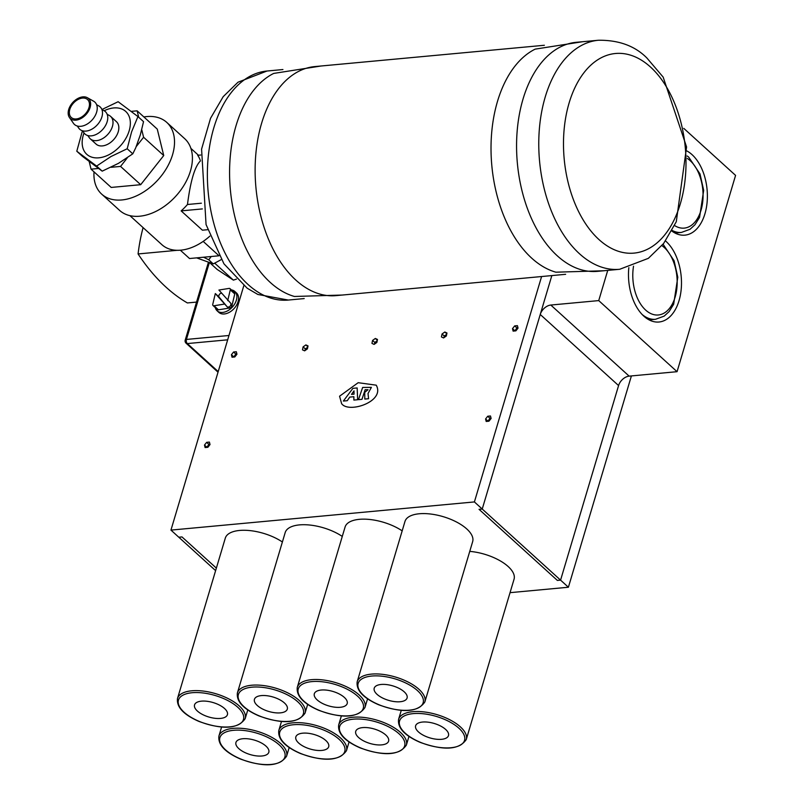 <?xml version="1.0" encoding="UTF-8"?>
<svg xmlns="http://www.w3.org/2000/svg" width="805" height="805" viewBox="0 0 805 805"><rect width="100%" height="100%" fill="white"/><g stroke="black" fill="none" stroke-linecap="round" stroke-linejoin="round"><path stroke-width="1.21" d="M565.643 274.304L336.037 295.626A115.014 69.773 -95.3 0 1 255.93 187.555A115.014 69.773 -95.3 0 1 314.775 66.584L544.371 45.271M603.77 270.762L555.883 272.191A115.014 69.773 -95.3 0 1 491.825 165.649A115.014 69.773 -95.3 0 1 535.164 49.135L582.508 41.729M101.923 109.51L118.134 101.722L137.947 116.574L131.618 131.799L127.19 148.754L110.949 156.552L96.61 166.082L76.797 151.229L82.442 130.772M76.797 151.229L82.392 156.301L102.205 171.153L118.466 163.345L132.785 153.835L135.713 147.838L140.332 134.848L143.542 121.656L137.947 116.574M96.61 166.082L102.205 171.153M127.19 148.754L132.785 153.835M72.963 103.684A12.105 8.02 132.2 0 1 87.534 99.548A12.105 8.02 132.2 0 1 85.34 113.897A12.105 8.02 132.2 0 1 71.263 117.48A12.105 8.02 132.2 0 1 72.963 103.684M82.553 130.802L84.002 132.885A15.134 10.032 -47.8 0 0 103.221 128.86A15.134 10.032 -47.8 0 0 104.107 110.728L101.893 109.5M107.146 114.27L109.359 115.507A15.134 10.032 132.2 0 1 110.607 116.393A15.134 10.032 132.2 0 1 108.474 133.63A15.134 10.032 132.2 0 1 90.261 138.812A15.134 10.032 132.2 0 1 89.254 137.655L87.815 135.572M77.29 126.023L78.739 128.116A15.134 10.032 -47.8 0 0 97.958 124.091A15.134 10.032 -47.8 0 0 98.844 105.958L96.63 104.72M87.363 97.707L93.581 101.189A15.134 10.032 132.2 0 1 92.696 119.311A15.134 10.032 132.2 0 1 73.476 123.336L69.421 117.48A13.504 8.946 -47.8 0 0 86.578 113.887A13.504 8.946 -47.8 0 0 87.363 97.707A13.504 8.946 -47.8 0 0 72.219 103.131A13.504 8.946 -47.8 0 0 69.421 117.48M110.607 116.393L116.423 121.676A15.134 10.032 132.2 0 1 114.3 138.913A15.134 10.032 132.2 0 1 96.087 144.095L90.261 138.812M98.462 168.466L91.046 169.161L89.184 161.523M127.15 158.072L120.559 166.424L111.12 167.299M141.791 129.867L143.592 137.253L136.226 146.591M131.205 111.382L137.132 110.828L138.702 117.258M342.326 295.043L294.439 296.471A115.014 69.773 -95.3 0 1 230.381 189.93A115.014 69.773 -95.3 0 1 273.72 73.416L321.064 66M619.679 269.283L597.481 271.345A115.014 69.773 -95.3 0 1 517.374 163.284A115.014 69.773 -95.3 0 1 576.219 42.313L598.417 40.25C618.783 40.019 634.934 45.925 646.858 57.96L663.169 77.109L686.574 146.953L676.291 221.717L663.622 243.492L648.347 258.345L619.679 269.283A115.014 69.773 -95.3 0 1 539.571 161.221A115.014 69.773 -95.3 0 1 598.417 40.25M650.229 66.785A100.243 60.818 -95.3 0 1 680.456 203.373A100.243 60.818 -95.3 0 1 599.272 239.84A100.243 60.818 -95.3 0 1 569.034 103.241A100.243 60.818 -95.3 0 1 650.229 66.785M541.594 276.538L474.407 501.928L170.952 530.103L243.814 285.695M376.227 385.172L376.237 385.182C385.545 401.504 348.585 413.77 341.622 403.657L341.622 403.647C348.575 413.76 385.535 401.494 376.227 385.172L358.175 382.697L339.569 396.201L341.622 403.657M303.093 346.885L305.86 344.912L308.023 345.909L307.409 348.877L304.642 350.849L302.479 349.853L303.093 346.885L305.337 348.917L307.752 347.197M372.564 340.435L375.331 338.462L377.495 339.458L376.881 342.427L374.114 344.399L371.96 343.403L372.564 340.435L374.808 342.467L377.233 340.736M442.046 333.984L444.813 332.012L446.966 333.008L446.352 335.977L443.585 337.949L441.432 336.953L442.046 333.984L444.28 336.017L446.705 334.286M206.644 442.337L209.411 442.086L210.014 444.561L207.861 447.298L205.094 447.55L204.48 445.074L206.644 442.337L208.877 444.37L209.944 444.269M487.739 416.235L490.497 415.984L491.11 418.459L488.947 421.196L486.18 421.448L485.576 418.972L487.739 416.235L489.973 418.268L491.04 418.167M234.788 356.957L232.021 357.219L231.417 354.743L233.571 352.006L236.338 351.745L236.942 354.23L234.788 356.957M515.874 330.855L513.107 331.117L512.503 328.641L514.667 325.904L517.434 325.653L518.038 328.128L515.874 330.855M180.35 250.204L189.527 258.526L219 255.789M200.133 159.893A45.402 30.087 -47.8 0 0 197.718 155.305L200.697 155.023M207.63 229.697L202.407 230.19L181.145 210.89A45.402 30.087 -47.8 0 0 187.474 204.5C190.483 180.934 194.82 166.383 200.485 160.849M187.474 204.5L201.361 203.202M181.145 210.89L202.337 208.918M209.874 236.107A45.402 30.087 132.2 0 1 180.773 250.174A45.402 30.087 132.2 0 1 161.916 244.7L129.897 215.649M203.182 241.399L218.96 255.728M143.592 137.253L163.737 155.536L157.267 129.112L137.132 110.828M163.737 155.536L140.694 184.697L120.559 166.424M140.694 184.697L111.191 187.434L91.046 169.161M143.864 116.946A48.421 32.089 132.2 0 1 166.776 122.41L184.677 138.661A48.421 32.089 132.2 0 1 184.768 183.983A48.421 32.089 132.2 0 1 139.708 216.213A48.421 32.089 132.2 0 1 119.593 210.387L101.692 194.136A48.421 32.089 132.2 0 1 94.024 171.868M166.776 122.41A48.421 32.089 132.2 0 1 166.866 167.742A48.421 32.089 132.2 0 1 121.807 199.962A48.421 32.089 132.2 0 1 101.692 194.136M211.202 256.513L208.757 259.794L213.194 263.869L196.611 257.872M208.757 259.794L203.564 257.228M213.416 263.819L221.254 259.623M215.317 307.611A13.111 8.694 -47.8 0 0 217.189 310.861A13.111 8.694 -47.8 0 0 223.327 312.35A13.111 8.694 -47.8 0 0 235.04 303.344A13.111 8.694 -47.8 0 0 234.808 291.44A13.111 8.694 -47.8 0 0 231.397 289.901M234.758 293.936L230.29 289.87A2.023 1.338 -47.8 0 0 230.019 288.643L234.486 292.708A2.023 1.338 132.2 0 1 234.758 293.936L231.89 306.001A2.023 1.338 132.2 0 1 229.848 307.983L218.457 309.824A2.023 1.338 132.2 0 1 217.511 309.603L213.033 305.538A2.023 1.338 -47.8 0 0 213.979 305.769L218.457 309.824M234.808 291.44L236.489 292.96A13.111 8.694 132.2 0 1 236.72 304.874A13.111 8.694 132.2 0 1 225.008 313.88A13.111 8.694 132.2 0 1 218.859 312.39L217.189 310.861M221.556 293.211L221.033 293.302A2.023 1.338 -47.8 0 0 218.99 295.284L218.678 296.612L215.317 293.563L227.483 307.168L218.678 296.612M227.483 307.168L228.731 306.967A2.023 1.338 -47.8 0 0 230.763 304.984L231.085 303.656L218.92 290.052L229.073 288.411A2.023 1.338 -47.8 0 1 230.019 288.643M213.033 305.538A2.023 1.338 -47.8 0 1 212.762 304.31L215.317 293.563M224.122 304.129L213.979 305.769M230.29 289.87L227.724 300.617M282.384 541.986A35.309 15.506 -163.4 0 0 247.578 530.394A35.309 15.506 -163.4 0 0 225.299 538.143L177.503 698.478C176.426 707.032 183.56 714.669 198.895 721.411C222.593 729.964 238.018 729.048 245.173 718.654A35.309 15.506 -163.4 0 0 215.77 693.709A35.309 15.506 -163.4 0 0 177.503 698.478M204.953 715.625A17.146 7.537 16.6 0 1 194.538 704.888A17.146 7.537 16.6 0 1 213.124 702.564A17.146 7.537 16.6 0 1 227.413 714.689A17.146 7.537 16.6 0 1 204.953 715.625M246.36 753.198A17.146 7.537 16.6 0 1 235.946 742.462A17.146 7.537 16.6 0 1 254.531 740.147A17.146 7.537 16.6 0 1 268.82 752.262A17.146 7.537 16.6 0 1 246.36 753.198M342.276 536.422A35.309 15.506 -163.4 0 0 307.47 524.84A35.309 15.506 -163.4 0 0 285.191 532.578L237.395 692.924C236.318 701.467 243.442 709.114 258.777 715.846C282.485 724.409 297.91 723.494 305.065 713.099A35.309 15.506 -163.4 0 0 275.662 688.144A35.309 15.506 -163.4 0 0 237.395 692.924M264.845 710.06A17.146 7.537 16.6 0 1 254.43 699.324A17.146 7.537 16.6 0 1 273.016 697.009A17.146 7.537 16.6 0 1 287.305 709.125A17.146 7.537 16.6 0 1 264.845 710.06M306.252 747.634A17.146 7.537 16.6 0 1 295.838 736.897A17.146 7.537 16.6 0 1 314.423 734.583A17.146 7.537 16.6 0 1 328.712 746.698A17.146 7.537 16.6 0 1 306.252 747.634M402.168 530.857A35.309 15.506 -163.4 0 0 367.362 519.275A35.309 15.506 -163.4 0 0 345.083 527.013L297.287 687.359C296.21 695.912 303.334 703.55 318.669 710.282C342.377 718.845 357.802 717.929 364.957 707.535A35.309 15.506 -163.4 0 0 335.554 682.59A35.309 15.506 -163.4 0 0 297.287 687.359M324.737 704.496A17.146 7.537 16.6 0 1 314.322 693.759A17.146 7.537 16.6 0 1 332.908 691.445A17.146 7.537 16.6 0 1 347.197 703.56A17.146 7.537 16.6 0 1 324.737 704.496M366.144 742.079A17.146 7.537 16.6 0 1 355.73 731.342A17.146 7.537 16.6 0 1 374.315 729.018A17.146 7.537 16.6 0 1 388.604 741.143A17.146 7.537 16.6 0 1 366.144 742.079M424.849 701.97L472.656 541.634A35.309 15.506 -163.4 0 0 443.243 516.679A35.309 15.506 -163.4 0 0 404.975 521.459L357.178 681.795C356.102 690.348 363.226 697.985 378.561 704.727C402.269 713.28 417.694 712.365 424.849 701.97A35.309 15.506 -163.4 0 0 395.446 677.025A35.309 15.506 -163.4 0 0 357.178 681.795M384.629 698.941A17.146 7.537 16.6 0 1 374.214 688.205A17.146 7.537 16.6 0 1 392.8 685.88A17.146 7.537 16.6 0 1 407.089 698.005A17.146 7.537 16.6 0 1 384.629 698.941M401.272 710.362L398.576 719.378A35.309 15.506 -163.4 0 1 436.853 714.599A35.309 15.506 -163.4 0 1 466.256 739.554L514.053 579.208A35.309 15.506 -163.4 0 0 469.748 551.375M426.036 736.515A17.146 7.537 16.6 0 1 415.622 725.778A17.146 7.537 16.6 0 1 434.207 723.464A17.146 7.537 16.6 0 1 448.496 735.579A17.146 7.537 16.6 0 1 426.036 736.515M233.722 357.058L235.815 354.039L236.871 353.938M235.815 354.039L233.571 352.006M233.651 356.766L231.417 354.743M375.331 338.462L377.324 340.274M551.838 275.582L482.235 509.042L560.572 580.133L557.372 580.425L560.572 580.133L618.572 385.565A10.093 6.682 132.2 0 1 618.612 385.444L560.572 580.133L568.4 587.237L631.402 375.925M482.235 509.042L479.045 509.334L482.235 509.042L474.407 501.928M607.735 270.4L598.729 300.597L550.811 305.045A10.093 6.682 -47.8 0 0 540.276 314.353M665.524 240.947A43.379 26.324 -95.3 0 1 666.117 241.47A43.379 26.324 -95.3 0 1 681.231 288.945A43.379 26.324 -95.3 0 1 658.993 322.01A43.379 26.324 -95.3 0 1 643.849 316.164A43.379 26.324 -95.3 0 1 628.836 267.652M686.917 150.968A43.379 26.324 -95.3 0 1 692.008 154.61A43.379 26.324 -95.3 0 1 707.122 202.095A43.379 26.324 -95.3 0 1 684.884 235.151A43.379 26.324 -95.3 0 1 671.783 230.995M618.612 385.444A10.093 6.682 132.2 0 1 629.148 376.136L677.055 371.689L735.579 175.389L683.777 128.367M677.055 371.689L598.729 300.597M215.609 570.634L170.952 530.103M354.019 390.868L351.523 394.4M368.026 393.544L368.589 398.717L364.816 399.069L368.579 398.706L368.016 393.534L371.397 387.366L368.016 393.534M368.036 389.711L365.148 389.711L361.988 399.33L358.487 399.652L361.978 399.32L365.138 389.701L368.026 389.711L364.715 392.407L364.806 399.059M349.762 397.096L347.277 400.699L343.373 401.061L347.257 400.689L349.752 397.086L353.868 396.704L349.752 397.086M357.168 387.96L357.641 399.743L353.878 400.075L357.631 399.733L357.158 387.95L352.902 388.342L343.363 401.051M371.387 387.356L362.642 387.447L358.477 399.642M353.868 396.704L353.878 400.075M351.503 394.4L354.019 390.848L354.039 394.168L351.503 394.4M510.048 592.661L568.4 587.237M216.364 568.119L181.98 536.925L178.791 537.217M304.984 350.608L305.337 348.917M443.937 337.708L444.28 336.017M487.88 421.297L489.973 418.268M487.81 421.005L485.576 418.972M514.818 330.956L516.901 327.937L517.967 327.836M516.901 327.937L514.667 325.904M479.045 509.334L557.372 580.425L479.045 509.334M206.794 447.389L208.877 444.37M206.724 447.107L204.48 445.074M374.456 344.158L374.808 342.467M305.86 344.912L307.852 346.724M444.813 332.012L446.805 333.823M514.747 330.674L512.503 328.641M218.024 372.202L186.076 343.202A3.029 2.002 -47.8 0 0 187.334 343.574A3.029 1.831 -95.3 0 1 186.438 339.438A3.029 1.328 -163.4 0 0 185.21 340.102L208.344 262.511M143.089 227.614A137.544 83.448 84.7 0 0 138.078 253.947A206.221 125.107 84.7 0 0 187.384 302.942L196.541 302.086M177.221 250.305L138.078 253.947M214.895 263.336L233.4 280.13L217.179 269.454L210.326 263.235M233.4 280.13L236.439 279.114M687.309 158.454A36.316 22.037 -95.3 0 1 702.141 205.617A36.316 22.037 -95.3 0 1 674.57 225.541M672.105 230.411A40.351 24.482 84.7 0 0 681.412 232.434L674.993 233.037M84.032 132.936A28.96 19.189 -47.8 0 0 100.635 157.579A28.96 19.189 -47.8 0 0 130.289 124.906A28.96 19.189 -47.8 0 0 104.157 110.758M288.291 300.054A115.014 69.773 -95.3 0 1 208.173 191.993A115.014 69.773 -95.3 0 1 267.019 71.021L238.008 82.211L223.206 96.66L210.548 118.275L201.582 149.126L206.06 224.575L223.941 263.809L247.175 288.21L257.842 294.459L288.291 300.054L304.199 298.575M229.848 307.983L228.731 306.967M230.763 304.984L231.89 306.001M199.077 721.32A33.901 14.882 16.6 0 1 190.493 692.914A33.901 14.882 16.6 0 1 243.362 715.112A33.901 14.882 16.6 0 1 199.077 721.32M286.58 756.237A35.309 15.506 -163.4 0 0 257.177 731.282A35.309 15.506 -163.4 0 0 218.91 736.062C217.833 744.605 224.957 752.252 240.293 758.984C263.99 767.547 279.426 766.632 286.58 756.237L289.186 747.513M240.484 758.894A33.901 14.882 16.6 0 1 231.9 730.497A33.901 14.882 16.6 0 1 284.769 752.695A33.901 14.882 16.6 0 1 240.484 758.894M258.969 715.756A33.901 14.882 16.6 0 1 250.385 687.359A33.901 14.882 16.6 0 1 303.254 709.557A33.901 14.882 16.6 0 1 258.969 715.756M346.472 750.673A35.309 15.506 -163.4 0 0 317.069 725.728A35.309 15.506 -163.4 0 0 278.802 730.497C277.725 739.05 284.849 746.688 300.185 753.42C323.882 761.983 339.318 761.067 346.472 750.673L349.068 741.958M300.376 753.339A33.901 14.882 16.6 0 1 291.792 724.933A33.901 14.882 16.6 0 1 344.661 747.131A33.901 14.882 16.6 0 1 300.376 753.339M318.861 710.201A33.901 14.882 16.6 0 1 310.277 681.795A33.901 14.882 16.6 0 1 363.146 703.993A33.901 14.882 16.6 0 1 318.861 710.201M406.364 745.108A35.309 15.506 -163.4 0 0 376.961 720.163A35.309 15.506 -163.4 0 0 338.684 724.933C337.617 733.486 344.741 741.123 360.077 747.865C383.774 756.418 399.21 755.503 406.364 745.108L408.96 736.394M360.268 747.775A33.901 14.882 16.6 0 1 351.684 719.368A33.901 14.882 16.6 0 1 404.553 741.576A33.901 14.882 16.6 0 1 360.268 747.775M378.752 704.637A33.901 14.882 16.6 0 1 370.169 676.23A33.901 14.882 16.6 0 1 423.038 698.438A33.901 14.882 16.6 0 1 378.752 704.637M420.15 742.21A33.901 14.882 16.6 0 1 411.576 713.814A33.901 14.882 16.6 0 1 464.445 736.012A33.901 14.882 16.6 0 1 420.15 742.21M629.148 376.136L550.811 305.045M618.572 385.565L540.236 314.473M218.205 371.588L187.334 343.574L227.674 339.821M228.972 335.494L186.438 339.438L209.27 262.853M661.901 245.636A36.316 22.037 -95.3 0 1 676.2 292.708A36.316 22.037 -95.3 0 1 648.86 312.521A36.316 22.037 -95.3 0 1 633.535 266.183M642.078 314.423A40.351 24.482 84.7 0 0 655.522 319.293L649.102 319.897M681.412 232.434L690.056 229.264L695.007 224.726L699.565 217.39L703.681 190.332L699.988 173.88L688.688 157.106L687.208 155.979M282.927 69.542L267.019 71.021M198.433 155.234L190.916 148.412M247.779 709.94L245.173 718.654M221.596 727.036L218.91 736.062M307.671 704.375L305.065 713.099M281.488 721.481L278.802 730.497M367.563 698.821L364.957 707.535M341.38 715.917L338.684 724.933M466.256 739.554C459.102 749.948 443.666 750.864 419.969 742.301C404.633 735.569 397.509 727.921 398.576 719.378M185.21 340.102A3.029 3.029 0 0 0 186.076 343.202M655.522 319.293L664.165 316.124L669.116 311.585L673.664 304.25L677.79 277.192L674.097 260.74L663.068 244.197"/></g></svg>
